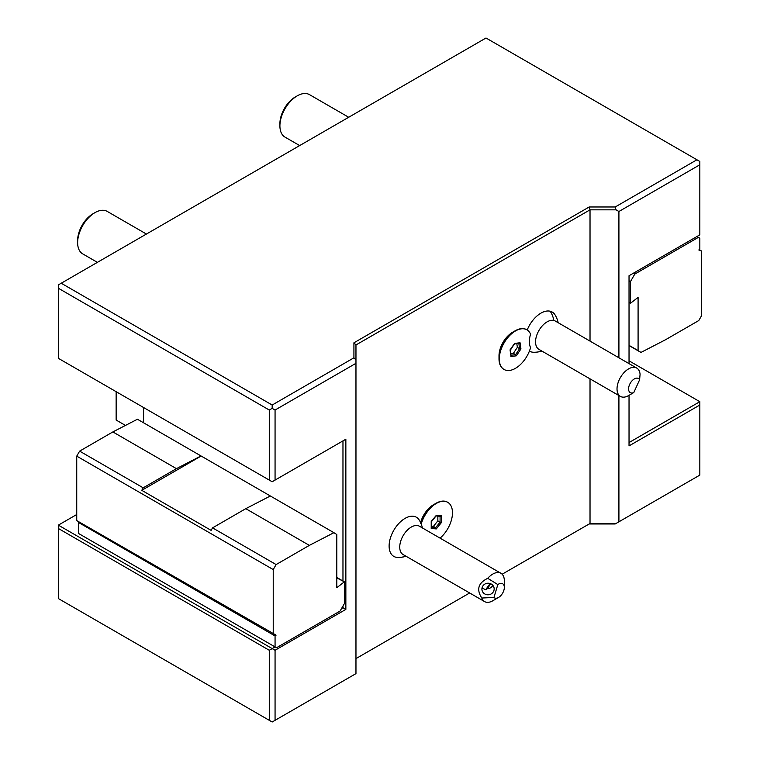 <?xml version="1.0" encoding="UTF-8"?>
<svg xmlns="http://www.w3.org/2000/svg" width="760" height="760" viewBox="0 0 760 760"><rect width="100%" height="100%" fill="white"/><g stroke="black" fill="none" stroke-linecap="round" stroke-linejoin="round"><path stroke-width="1.14" d="M629.033 363.631L629.033 275.728L699.827 234.859L699.827 164.787L618.915 211.498L616.028 209.836L590.026 209.836L355.965 344.964L355.965 363.318L275.063 410.029L275.063 480.092L345.857 439.223L345.857 609.387L275.063 650.265L275.063 720.328L272.175 722L58.339 598.547L58.339 525.141L76.741 514.52M590.026 378.851L590.026 523.478L616.028 523.478L615.182 523.963L589.181 523.963L590.026 523.478L502.142 574.218M275.063 720.328L355.965 673.616L355.965 363.318M469.651 592.971L355.965 658.606M618.915 211.498L618.915 357.789M618.915 395.533L618.915 521.806L699.827 475.095L699.827 405.023L629.033 445.901L629.033 395.323M616.028 523.478L618.915 521.806M355.965 344.964L353.923 342.808L589.181 206.986L590.026 209.836L590.026 341.107M589.181 206.986L615.182 206.986L616.028 209.836M499.006 358.815L499.006 355.813A19.209 11.086 -60 0 1 512.582 332.281L515.185 330.78A22.886 13.214 120 0 0 499.006 358.815A22.886 13.214 120 0 0 503.737 369.284A22.886 13.214 120 0 0 503.889 369.369M529.406 351.082A22.6 13.053 120 0 0 531.62 352.003A22.6 13.053 120 0 0 533.472 352.25A24.519 24.519 0 0 0 541.842 351.034M558.182 322.724A24.519 24.519 0 0 0 555.047 314.868A22.6 13.053 120 0 0 550.183 311.229A22.6 13.053 120 0 0 527.212 330.001M420.612 522.614A19.209 11.086 -60 0 1 433.409 504.792L436.012 503.291A22.886 13.214 120 0 0 421.002 523.649L421.192 524.153A20.415 11.78 120 0 1 421.791 525.663A24.519 24.519 0 0 1 422.37 527.924M420.888 523.231A24.519 24.519 0 0 0 419.244 520.068A22.6 13.053 120 0 0 411.293 516.23A22.6 13.053 120 0 0 390.64 537.292A22.6 13.053 120 0 0 397.66 557.45A24.519 24.519 0 0 0 406.03 556.234M355.965 359.974L353.923 357.817L353.923 342.808M275.063 410.029L272.175 408.358L272.175 405.023L61.227 283.233L486.001 38L696.939 159.78L615.182 206.986M353.923 357.817L272.175 405.023M79.192 522.015L78.565 522.5L78.565 533.482L275.063 646.922L272.175 648.593L58.339 525.141M342.969 606.053L342.969 607.725L341.525 608.561M342.247 607.306L345.857 609.387M275.063 650.265L272.175 648.593L269.277 650.265L58.339 528.475M336.803 577.904L344.413 581.865L344.413 603.554L340.072 611.059L276.507 647.757L80.019 534.318M275.063 646.922L275.063 635.949L276.079 635.151L76.741 520.591L76.741 456.133L79.629 451.126L112.86 431.936L137.427 419.244L333.916 532.684L309.349 545.385L245.784 508.678L270.341 495.986M344.033 582.084L336.803 587.727L336.803 534.527L333.916 532.684M273.229 634.039L273.229 569.572L276.117 564.566L309.349 545.385M275.063 635.949L78.565 522.5M76.741 456.133L273.229 569.572M79.629 451.126L143.203 487.825L141.759 490.333L211.109 530.366L212.553 527.867L276.117 564.566M141.759 490.333L201.143 456.038M143.203 487.825L176.434 468.644L200.991 455.943M176.434 468.644L112.86 431.936M212.553 527.867L245.784 508.678M344.413 581.865L336.803 577.467M143.583 407.522L143.583 422.798M345.857 439.223L342.969 440.895L342.969 581.029M272.175 408.358L269.277 410.029L269.277 480.092L272.175 481.764L275.063 480.092M269.277 480.092L58.339 358.312L58.339 284.905L61.227 283.233M269.277 410.029L58.339 288.24M696.939 159.78L699.827 161.452L699.827 164.787M630.477 303.259L638.086 297.397L638.086 350.588L640.975 352.431L665.542 339.739L698.772 320.549L701.66 315.552L701.66 251.085L698.811 249.973L699.827 249.175L699.827 238.193L698.383 237.357L634.809 274.065L630.477 281.57L630.477 303.259L629.033 302.423M629.033 345.363L638.086 350.588M701.66 251.085L699.2 249.669M629.033 345.543L640.975 352.431M634.809 274.065L633.365 273.229L696.939 236.531L698.383 237.357M629.033 280.734L630.477 281.57M629.033 360.82L699.827 401.688L699.827 405.023M699.827 401.688L629.033 442.558M125.466 425.429L116.137 420.042L116.137 391.675M269.277 650.265L269.277 720.328M526.765 329.735A22.886 13.214 120 0 0 526.623 329.65A22.886 13.214 120 0 0 515.185 330.78M633.802 392.54L639.616 379.772A8.17 4.721 120 0 0 632.909 379.952A8.17 4.721 120 0 0 628.596 389.424A8.17 4.721 120 0 0 633.802 392.54L628.577 395.589A16.349 9.433 -60 0 1 621.87 396.976A16.349 9.433 -60 0 1 620.407 396.397L538.935 349.363A16.349 9.433 -60 0 1 538.289 331.673A16.349 9.433 -60 0 1 553.822 320.463A24.519 19.741 -76.2 0 0 550.183 311.229M530.575 334.21A20.415 11.78 120 0 0 530.575 347.624A22.886 13.214 120 0 1 504.032 369.455A22.886 13.214 120 0 1 504.032 343.026A22.886 13.214 120 0 1 526.917 329.821A22.886 13.214 120 0 1 530.575 334.21M510.9 356.526L516.372 355.813L520.952 348.925L520.049 342.741L514.567 343.453L510.045 349.885L510.834 355.272M520.049 342.741L518.814 343.244M520.952 348.925L519.602 348.64L518.833 343.368M516.372 355.813L515.612 354.654L519.602 348.64L517.361 347.349L516.819 343.634M510.815 353.695L513.37 353.362L517.361 347.349M513.37 353.362L515.612 354.654L511.043 355.252M620.407 396.397A16.349 9.433 -60 0 1 619.761 378.708A16.349 9.433 -60 0 1 635.293 367.498A16.349 9.433 -60 0 1 636.756 368.087L555.284 321.043A16.349 9.433 120 0 0 553.822 320.463M636.756 368.087A16.349 9.433 -60 0 1 640.072 374.224L639.616 379.772M420.508 523.032L421.002 523.649M447.592 502.236A22.886 13.214 120 0 0 447.45 502.151A22.886 13.214 120 0 0 436.012 503.291M484.595 601.597L403.123 554.562A16.349 9.433 120 0 1 401.707 538.498A16.349 9.433 120 0 1 415.777 525.511A16.349 9.433 -60 0 1 419.472 526.243L500.944 573.287A16.349 9.433 -60 0 1 504.326 580.764L504.326 587.442A8.17 4.721 120 0 0 497.828 584.573L493.943 597.464L481.811 598.025A16.349 9.433 -60 0 0 484.595 601.597A16.349 9.433 -60 0 0 488.291 602.328A16.349 9.433 -60 0 0 492.765 600.789L498.55 597.445A8.17 4.721 120 0 0 504.326 587.442M440.068 538.137A22.886 13.214 120 0 0 451.867 518.225A22.886 13.214 120 0 0 447.744 502.322A22.886 13.214 120 0 0 421.192 524.153M431.214 521.683L431.214 528.466L436.297 528.922L441.38 522.595L441.38 515.812L436.297 515.356L431.214 521.369M441.38 515.812L440.353 516.325L436.059 515.945M441.38 522.595L440.087 522.158L440.087 516.297M436.297 528.922L435.651 527.678L440.087 522.158L437.845 520.866L437.845 516.097M431.214 528.466L431.214 527.288M431.48 526.214L433.409 526.385L437.845 520.866M433.409 526.385L435.651 527.678L431.48 527.307M481.811 598.025C476.244 589.522 478.22 582.958 487.739 578.322A16.349 9.433 -60 0 1 497.249 572.546A16.349 9.433 -60 0 1 500.944 573.287M487.739 578.322L497.828 584.573M482.144 587.499A6.127 5.776 -6.7 0 1 494.123 588.288A6.127 5.776 -6.7 0 1 487.521 594.776A6.127 5.776 -6.7 0 1 482.144 587.499M493.943 597.464A8.17 4.721 120 0 0 498.55 597.445M492.831 585.352A6.127 5.776 -6.7 0 1 487.388 588.706L490.694 583.765M482.049 587.86L485.327 589.674L486.685 589.285M485.716 589.636L490.133 583.547M295.288 96.976L297.245 95.855A24.519 14.155 120 0 0 279.908 125.884L279.908 123.623A21.755 12.559 120 0 1 295.288 96.976L297.245 95.855A24.519 14.155 -60 0 1 309.5 94.639L348.697 117.268M279.908 125.884A24.519 14.155 120 0 0 284.981 137.104L299.668 145.578M93.014 213.759L94.971 212.629A24.519 14.155 120 0 0 77.634 242.659L77.634 240.398A21.755 12.559 120 0 1 93.014 213.759L94.971 212.629A24.519 14.155 -60 0 1 107.236 211.413L146.433 234.052M77.634 242.659A24.519 14.155 120 0 0 82.716 253.887L97.394 262.361M405.565 555.968A24.519 18.535 84.8 0 1 400.615 557.356M514.453 343.938L519.213 343.32M511.109 355.718L510.311 350.189M510.283 350.227L514.52 343.843M431.48 527.782L431.48 521.635L436.173 515.793"/></g></svg>
